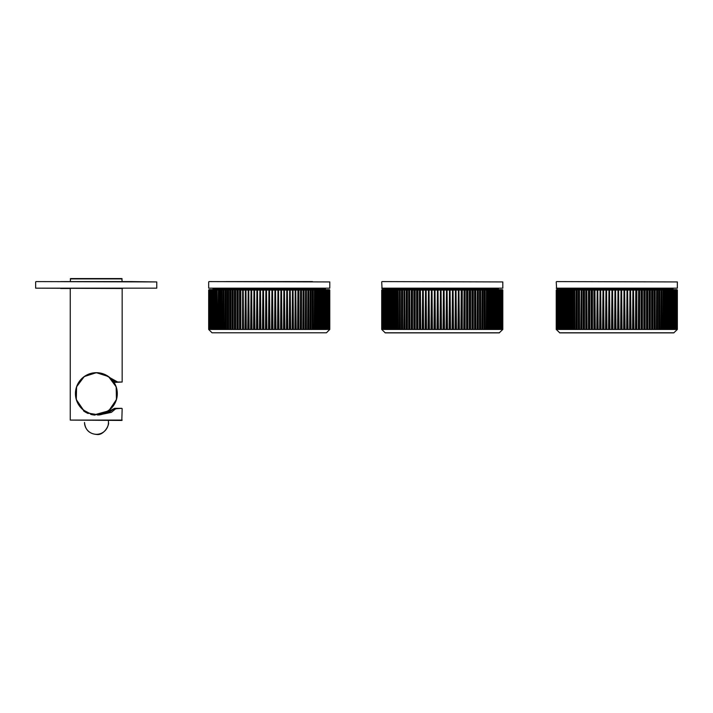<?xml version="1.0" encoding="UTF-8"?>
<svg xmlns="http://www.w3.org/2000/svg" width="713" height="713" viewBox="0 0 713 713"><rect width="100%" height="100%" fill="white"/><g stroke="black" fill="none" stroke-linecap="round" stroke-linejoin="round"><path stroke-width="1.07" d="M108.447 422.399L108.456 422.435C109.606 424.574 103.964 435.83 96.531 434.44C89.268 433.762 85.266 429.796 84.517 422.533L84.517 422.461A11.969 11.898 -0.2 0 0 96.531 434.306A11.969 11.898 -0.2 0 0 108.447 422.363L108.447 420.438L108.447 422.363M102.503 373.603L117.69 382.025L122.164 382.025L115.078 382.373L117.128 382.239L103.973 374.111M98.759 414.993L111.415 412.346L116.094 408.433L116.62 408.674L114.74 408.326L121.816 408.326L116.62 408.674L95.185 414.574M115.078 382.373L112.681 380.492L114.846 382.284M116.344 408.326L114.499 408.424L104.998 413.317L109.178 410.902L109.089 410.028M104.419 413.424L102.547 413.629L104.419 413.424M96.371 414.556L95.185 414.52A20.935 20.935 0 0 0 96.371 414.556L97.556 414.52A20.935 20.935 0 0 1 96.371 414.556L97.565 414.806M60.685 281.59L131.727 281.59L122.164 281.59L121.816 278.56L70.596 278.56L70.257 281.59M70.257 288.507L70.257 420.091L121.816 420.438L122.164 408.674M122.164 382.025L122.164 288.507M114.508 408.424L110.533 411.33L104.998 413.317L108.724 411.223L104.553 413.513L104.036 412.916M117.69 382.025L117.128 382.239L117.69 382.025M122.591 288.507L35.65 288.168L156.762 288.168L156.762 281.938L35.998 281.59M111.977 281.59L69.473 281.59M60.685 288.507L69.821 288.507M131.727 281.59L156.762 281.938M97.547 414.351L97.084 414.369L97.583 415.002L98.617 414.921M88.875 412.987L84.58 410.706M90.248 413.46L95.658 414.369M103.893 412.97L108.028 410.795M95.221 414.351L95.07 415.091L91.54 414.574M102.324 413.513L101.398 414.458L102.119 414.28M96.371 372.854A20.766 20.766 0 0 1 117.137 393.621A20.766 20.766 0 0 1 96.371 414.387A20.766 20.766 0 0 1 75.614 393.621A20.766 20.766 0 0 1 96.371 372.854M109.214 409.939L108.064 410.777M98.777 414.904L98.278 414.957L98.777 414.904M91.086 414.467L91.817 414.636L90.685 414.36L90.587 413.558M85.159 411.971L87.735 413.317L83.564 410.902L83.546 409.948M84.277 410.501L84.731 410.813M87.093 412.907L88.323 413.442L88.359 412.774M108.189 410.688L108.973 410.127M98.751 414.904L100.916 414.565M84.357 410.554L84.811 410.866M91.121 414.476L90.676 414.298M94.401 414.948L91.335 414.529M105.586 413.05L104.419 413.442L105.756 412.863M107.779 411.775L108.519 411.312M104.535 413.513L105.435 413.014M85.043 411.9L83.581 410.875M83.858 411.062L84.633 411.579M87.458 413.077L88.154 413.495M105.863 412.916L107.877 411.784L105.488 412.987M87.146 412.934L88.029 413.442M83.466 409.886L84.384 410.572M83.555 410.893L85.738 412.319M91.237 414.503L92.904 414.85M104.918 413.237L109.223 410.822M107.458 412.052L109 411.036M84.072 411.258L87.699 413.299M107.806 411.838L109.027 411.009M95.025 415.082L92.877 414.841M99.57 414.886L99.018 414.966M94.722 415.064L91.817 414.636M105.738 412.979L108.724 411.232M85.961 412.444L86.558 412.756M85.542 412.203L87.913 413.388M84.196 411.348L84.687 411.677M85.899 412.399L84.918 411.82M105.025 413.308L107.877 411.784M92.164 414.708L94.357 415.028M83.804 411.071L84.348 411.454M107.208 412.194L107.761 411.864M101.451 414.52L99.847 414.841M101.103 414.601L101.843 414.422M85.257 412.034L86.799 412.88M85.061 411.909L87.815 413.353M99.989 414.823L100.613 414.708L99.989 414.823M108.216 411.57L107.333 412.123M99.597 414.886L100.613 414.708L99.597 414.886M108.135 411.624L106.014 412.845M85.613 412.239L86.781 412.872M87.031 412.996L87.779 413.335M93.733 414.966L94.41 415.037M94.856 415.073L94.383 415.037M329.789 288.168L208.668 288.168L329.789 288.168L329.789 281.938L209.016 281.59L329.789 281.938M209.952 281.59L209.016 281.59M326.429 332.793L212.028 332.793L326.429 332.793L329.789 329.433L329.78 290.066L329.78 329.433L329.78 290.066L329.326 289.638M225.976 281.59L312.481 281.59M212.028 332.793L208.668 329.433L208.677 290.066L208.677 329.433L295.948 329.433L295.761 289.638L296.189 329.433L295.761 289.638L298.435 289.638L297.927 289.638L298.132 329.433L329.78 329.433M212.75 329.433L212.946 289.638L215.611 289.638L214.961 290.066L214.961 329.433M215.228 329.433L215.611 289.638L220.308 289.638L218.303 289.638L219.969 289.638L219.613 329.433M219.542 329.433L219.542 290.066L225.976 289.638M312.481 289.638L321.688 289.638L321.777 329.433M322.062 329.433L321.688 289.638L323.221 290.066L323.221 329.433M323.479 329.433L323.096 289.638L329.78 290.066L329.254 289.638L329.647 329.433M295.948 329.433L298.132 329.433M213 288.507L213 289.202L325.458 289.202L325.458 288.507L324.593 288.507M310.886 329.433L310.592 289.638L312.633 290.066L312.633 329.433M308.622 329.433L308.346 289.638L310.458 290.066L310.458 329.433M306.269 329.433L306.002 289.638L308.176 290.066L308.176 329.433M303.809 329.433L303.569 289.638L305.797 290.066L305.797 329.433M293.186 329.433L293.016 289.638L295.423 290.066L295.423 329.433M290.36 329.433L290.209 289.638L292.642 290.066L292.642 329.433M287.482 329.433L287.357 289.638L289.808 290.066L289.808 329.433M284.558 329.433L284.451 289.638L286.92 290.066L286.92 329.433M281.599 329.433L281.51 289.638L283.988 290.066L283.988 329.433M278.605 329.433L278.533 289.638L265.904 289.638L280.94 289.638L281.02 329.433M263.427 329.433L263.471 289.638L265.904 289.638L265.878 329.433M260.405 329.433L260.468 289.638L262.892 289.638L262.847 329.433M257.411 329.433L257.491 289.638L259.897 289.638L259.826 329.433M254.443 329.433L254.55 289.638L256.921 289.638L256.832 329.433M251.511 329.433L251.636 289.638L253.98 289.638L253.873 329.433M248.623 329.433L248.766 289.638L251.074 289.638L250.949 329.433M245.789 329.433L245.958 289.638L248.222 289.638L248.071 329.433M243.008 329.433L243.195 289.638L239.996 289.638L245.415 289.638L245.245 329.433M237.661 329.433L237.892 289.638L239.996 289.638L239.782 329.433M235.112 329.433L235.352 289.638L237.393 289.638L237.162 329.433M232.634 329.433L232.901 289.638L234.871 289.638L234.622 329.433M230.263 329.433L230.54 289.638L232.438 289.638L232.171 329.433M227.982 329.433L228.276 289.638L230.094 289.638L229.809 329.433M225.807 329.433L226.11 289.638L227.848 289.638L227.554 329.433M213.151 289.638L212.563 289.638L213 289.202M298.649 329.433L298.435 289.638L303.328 290.066L303.328 329.433M314.21 329.433L314.38 289.638L315.093 290.066L314.7 329.433M325.28 329.433L325.297 289.638L325.939 290.066L325.698 329.433M329.005 289.638L329.433 329.433L329.005 289.638L329.647 290.066L329.361 329.433M328.238 289.638L327.722 289.638M211.52 289.638L210.879 289.638M210.745 289.638L210.228 289.638L210.745 289.638M208.677 329.433L209.114 289.638M208.811 329.433L209.167 289.745M209.087 329.433L209.453 289.638L209.952 289.638L209.88 329.433M209.854 289.638L209.087 290.066L209.854 289.638L209.426 329.433L209.426 290.066L209.952 289.638M210.112 329.433L210.406 289.638L212.135 289.638L212.126 329.433M210.843 329.433L210.843 290.066L211.957 289.638L211.538 329.433L211.52 290.066L212.135 289.638M225.852 289.638L225.397 290.066L225.397 329.433M232.5 289.638L232.001 290.066L233.142 290.066L233.142 329.433M329.023 289.995L328.934 329.433M328.568 290.066L328.568 329.433M327.971 329.433L327.918 289.638L328.345 329.433M327.222 329.433L327.196 289.638L327.606 329.433M326.322 329.433L326.313 289.638L326.723 329.433M324.094 329.433L324.13 289.638L324.531 329.433M322.775 329.433L322.837 289.638M210.87 290.066L210.112 290.066L210.487 329.433M321.313 329.433L321.394 289.638M319.727 329.433L319.834 289.638L320.19 329.433M320.511 329.433L320.574 290.066L318.818 290.066M210.674 290.066L210.691 329.433L210.674 290.066L211.235 290.066L211.235 329.433M318.007 329.433L318.132 289.638L318.488 329.433M318.827 329.433L318.47 289.638L318.907 290.066L316.652 290.066L316.652 329.433M314.38 289.638L314.7 290.066L313.114 290.066L313.114 329.433M213.642 329.433L214.078 289.638L213.677 329.433M213.918 329.433L214.31 289.638L214.355 329.433M313.043 329.433L313.159 290.066L312.142 290.066L312.321 289.638M215.611 289.638L215.674 329.433M216.333 290.066L216.378 329.433M216.672 329.433L217.046 289.638L217.126 329.433M309.959 329.433L310.164 289.638M217.866 329.433L218.303 289.638L217.937 329.433M218.249 329.433L218.615 289.638L218.713 329.433M307.677 329.433L307.9 289.638M219.952 329.433L220.308 289.638L220.433 329.433M305.298 329.433L305.538 289.638M219.542 290.066L221.761 289.638L221.422 329.433M221.788 329.433L222.126 289.638L222.269 329.433M302.829 329.433L303.087 289.638M221.333 329.433L221.333 290.066L223.677 289.638L223.356 329.433M301.269 329.433L301.038 289.638L301.465 329.433L301.474 290.066L303.996 290.066L303.569 289.638M300.271 329.433L300.547 289.638L300.77 329.433M223.739 329.433L224.06 289.638L224.23 329.433M223.249 329.433L223.249 290.066L225.709 289.638L225.272 290.066L226.297 290.066L226.297 329.433M297.633 329.433L297.927 289.638M226.11 289.638L228.481 290.066L228.481 329.433M294.924 329.433L295.235 289.638M228.276 289.638L230.762 290.066L230.762 329.433M292.152 329.433L292.482 289.638M230.54 289.638L232.438 289.638M289.326 329.433L289.665 289.638M232.901 289.638L235.611 290.066L235.611 329.433M286.448 329.433L286.795 289.638M235.352 289.638L238.169 290.066L238.169 329.433M283.524 329.433L283.881 289.638M237.892 289.638L240.798 290.066L240.798 329.433M280.565 329.433L280.94 289.638M277.571 329.433L277.963 289.638L278.025 329.433M242.67 289.638L242.482 329.433M243.195 289.638L243.507 329.433M275.583 329.433L275.539 289.638L275.958 329.433M274.567 329.433L274.96 289.638L275.004 329.433M245.958 289.638L246.279 329.433M272.553 329.433L272.526 289.638L272.945 329.433M271.546 329.433L271.947 289.638L271.965 329.433M248.766 289.638L249.104 329.433M269.505 329.433L269.505 289.638L269.915 329.433M268.516 329.433L268.926 289.638L268.917 329.433M251.636 289.638L251.983 329.433M266.466 329.433L266.484 289.638L266.885 329.433M265.486 329.433L265.904 289.638M254.55 289.638L254.906 329.433M256.493 329.433L256.921 289.638M262.473 329.433L262.892 289.638M260.468 289.638L260.86 329.433M257.491 289.638L257.865 329.433M259.47 329.433L259.897 289.638M381.696 281.938L382.043 288.507L502.808 288.168L502.808 281.938L382.043 281.59L502.808 281.938M384.12 329.433L384.289 290.066L384.12 329.433L383.344 329.433L383.327 290.066L383.344 329.433L382.712 329.433L382.703 290.066L382.712 329.433L382.23 329.433L382.23 290.066L382.23 329.433L381.901 290.066L381.722 329.433L381.722 290.066L381.696 329.433L381.696 290.066L381.696 329.433L385.296 332.891L499.207 332.891L502.808 329.433L502.808 290.066L502.754 329.433L502.344 289.638L502.808 290.066M501.31 329.433L501.257 289.638L501.8 290.066L501.676 329.433L502.754 329.433M501.792 329.433L501.364 289.638L502.273 290.066L502.193 329.433M502.202 289.826L502.549 329.433M490.392 289.638L501.168 290.066L501.016 329.433L501.676 329.433M500.383 290.066L500.214 329.433L501.016 329.433M491.917 329.433L492.023 289.638L490.268 289.638L490.615 329.433L500.214 329.433M384.289 329.433L485.009 329.433L484.706 289.638L490.268 289.638L488.726 290.066L488.726 329.433L490.615 329.433M486.792 289.638L486.712 329.433L488.726 329.433M484.706 289.638L484.59 329.433M461.962 329.433L461.828 289.638L462.256 329.433L462.256 290.066L461.266 289.638L465.09 290.066L465.09 329.433L465.09 290.066L467.862 290.066L467.862 329.433L467.862 290.066L470.571 290.066L470.571 329.433L470.571 290.066L473.218 290.066L473.209 329.433L473.218 290.066L475.776 290.066L474.858 289.638L475.09 329.433M477.763 289.638L478.263 290.066L478.236 329.433L478.263 290.066L480.651 290.066L477.826 289.638L480.036 290.066L480.036 329.433M482.799 329.433L482.514 289.638L482.906 329.433L482.942 290.066L484.59 290.066L484.091 290.066L484.091 329.433M422.248 329.433L422.675 289.638L419.85 289.638L422.675 289.638L422.533 329.433M419.413 329.433L419.413 290.066L417.916 290.066L417.916 329.433M416.642 329.433L416.642 290.066L415.18 290.066L415.18 329.433M413.923 329.433L413.923 290.066L412.506 290.066L412.506 329.433M411.285 329.433L411.285 290.066L411.499 329.433M408.718 329.433L408.718 290.066L407.399 290.066L407.399 329.433M406.241 329.433L406.241 290.066L406.419 329.433M403.852 329.433L404.28 289.638L407.15 289.638L404.013 290.066L404.013 329.433M401.553 329.433L401.553 290.066L401.695 329.433M399.36 329.433L399.36 290.066L399.494 329.433M397.275 329.433L397.275 290.066L398.353 290.066M395.305 329.433L395.305 290.066L396.339 290.066M393.451 329.433L393.451 290.066L394.432 290.066M391.713 329.433L391.713 290.066L391.785 329.433M390.109 329.433L390.109 290.066L390.171 329.433M388.63 329.433L388.63 290.066L388.683 329.433M387.293 329.433L387.293 290.066L387.328 329.433M386.089 329.433L386.089 290.066L386.116 329.433M385.02 329.433L385.02 290.066L385.047 329.433M384.102 329.433L384.539 289.638L384.69 329.433M498.842 329.433L498.485 288.507M385.243 329.433L385.047 290.066L386.018 288.507M386.339 329.433L386.517 289.638L394.236 289.638L392.15 289.638L393.879 289.638L393.531 329.433M394.111 289.638L400.216 289.638L399.36 290.066M485.009 329.433L486.712 329.433M473.004 329.433L472.781 289.638L472.282 289.638L472.496 329.433M470.339 329.433L470.143 289.638L469.626 289.638L469.822 329.433M467.612 329.433L467.434 289.638L466.899 289.638L467.077 329.433M464.814 329.433L464.653 289.638L464.11 289.638L464.27 329.433M459.065 329.433L458.94 289.638L461.409 290.066L461.409 329.433M456.115 329.433L456.017 289.638L458.495 290.066L458.495 329.433M453.138 329.433L453.058 289.638L455.545 290.066L455.545 329.433M450.135 329.433L450.072 289.638L452.559 290.066L452.559 329.433M447.104 329.433L447.069 289.638L437.434 289.638L449.493 289.638L449.546 329.433M434.957 329.433L435.001 289.638L437.434 289.638L437.399 329.433M431.944 329.433L432.016 289.638L434.422 289.638L434.369 329.433M428.959 329.433L429.048 289.638L431.436 289.638L431.365 329.433M426.009 329.433L426.124 289.638L428.477 289.638L428.379 329.433M417.426 329.433L417.604 289.638L419.85 289.638L419.681 329.433M414.681 329.433L414.877 289.638L417.069 289.638L416.891 329.433M412.007 329.433L412.221 289.638L414.36 289.638L414.155 329.433M409.405 329.433L409.645 289.638L409.155 289.638L412.221 289.638M402.141 329.433L402.426 289.638L404.28 289.638L402.64 290.066L402.64 329.433M464.653 289.638L466.899 289.638M467.434 289.638L469.626 289.638M470.143 289.638L472.282 289.638M472.781 289.638L474.858 289.638M475.348 289.638L477.603 290.066L477.603 329.433M480.214 289.638L482.362 290.066L482.362 329.433M482.514 289.638L484.287 289.638M502.38 289.692L502.603 329.433L502.389 289.638M500.214 289.638L499.519 289.638M387.106 289.638L386.179 289.638M384.975 289.638L384.28 289.638M384.129 289.638L383.558 289.638L384.129 289.638M382.123 289.638L383.246 289.638L383.184 329.433M383.478 329.433L383.344 290.066L384.102 290.066M395.929 289.638L395.403 290.066L395.403 329.433M399.913 329.433L399.913 290.066L402.64 290.066L402.426 289.638M406.731 289.638L409.155 289.638L408.914 329.433M411.749 289.638L411.285 290.066M423.094 329.433L423.228 289.638L425.563 289.638L425.438 329.433M381.749 329.433L382.123 289.692M381.954 329.433L382.302 289.826M382.311 329.433L382.738 289.638L382.658 329.433M383.861 290.066L383.861 329.433M500.633 290.066L500.633 329.433M386.241 290.066L385.243 290.066L385.662 329.433M499.813 290.066L499.813 329.433M498.85 289.638L499.26 329.433M387.426 290.066L386.339 290.066L386.767 329.433M497.727 329.433L497.763 289.638L498.155 329.433M387.293 290.066L388.024 290.066L388.024 329.433M496.48 329.433L496.524 289.638L496.916 329.433M389.343 289.638L389.414 329.433M495.089 329.433L495.161 289.638L495.544 329.433M390.109 290.066L390.938 290.066L390.938 329.433M493.565 329.433L493.654 289.638L494.029 329.433M391.713 290.066L390.474 290.066L390.474 329.433M392.114 329.433L392.471 289.638L392.587 329.433M492.023 289.638L492.389 329.433M393.888 329.433L394.236 289.638L394.369 329.433M391.785 290.066L396.268 290.066L396.268 329.433M395.777 329.433L395.777 290.066L397.711 289.638L397.391 329.433M397.792 329.433L398.104 289.638L398.282 329.433M486.221 329.433L486.4 289.638M400.216 289.638L400.403 329.433M399.494 290.066L401.553 290.066M404.467 329.433L404.734 289.638L404.975 329.433M481.863 329.433L482.077 289.638M403.852 290.066L406.241 290.066M407.15 289.638L406.891 329.433M478.084 329.433L477.826 289.638M477.104 329.433L477.353 289.638M409.645 289.638L409.913 329.433M414.877 289.638L415.18 290.066L413.923 290.066M417.604 289.638L417.916 290.066L416.642 290.066M420.233 329.433L420.385 289.638L420.723 329.433M463.78 329.433L464.11 289.638M423.228 289.638L423.575 329.433M460.928 329.433L461.266 289.638M426.124 289.638L426.481 329.433M458.022 329.433L458.379 289.638M429.048 289.638L429.422 329.433M455.081 329.433L455.447 289.638M432.016 289.638L432.39 329.433M452.104 329.433L452.488 289.638M435.001 289.638L435.393 329.433M437.978 329.433L438.014 289.638L438.415 329.433M449.11 329.433L449.493 289.638M440.037 329.433L440.447 289.638L440.438 329.433M446.088 329.433L446.49 289.638L446.516 329.433M441.026 329.433L441.035 289.638L441.436 329.433M444.065 329.433L444.056 289.638L444.466 329.433M443.067 329.433L443.468 289.638L443.477 329.433M556.238 281.938L556.577 288.507L677.35 288.168L677.35 281.938L556.577 281.59L677.35 281.938M558.662 329.433L558.832 290.066L558.662 329.433L557.887 329.433L557.869 290.066L557.887 329.433L557.254 329.433L557.245 290.066L557.254 329.433L556.773 329.433L556.773 290.066L556.773 329.433L556.443 290.066L556.292 329.433L556.265 290.066L556.238 329.433L556.238 290.066L556.238 329.433L559.839 332.891L673.749 332.891L677.35 329.433L677.35 290.066L677.297 329.433L676.887 289.638L677.35 290.066M675.853 329.433L675.799 289.638L676.343 290.066L676.218 329.433L677.297 329.433M676.334 290.066L676.343 329.433L675.906 289.638L676.815 290.066L676.735 329.433M676.744 289.826L677.092 329.433M664.926 289.638L675.71 290.066L675.559 329.433L676.218 329.433M674.917 329.433L674.507 289.638L674.756 329.433L675.559 329.433M666.459 329.433L666.566 289.638L664.81 289.638L665.158 329.433L674.756 329.433M558.832 329.433L659.552 329.433L659.249 289.638L664.81 289.638L663.669 290.066L663.669 329.433M661.334 289.638L661.254 329.433L665.158 329.433M659.249 289.638L659.133 329.433M636.504 329.433L636.361 289.638L636.798 329.433L636.798 290.066L635.809 289.638L639.632 290.066L639.632 329.433L639.632 290.066L642.404 290.066L642.404 329.433L642.404 290.066L645.113 290.066L645.113 329.433L645.113 290.066L647.76 290.066L647.752 329.433L647.76 290.066L650.318 290.066L650.309 329.433L650.318 290.066L652.805 290.066L652.778 329.433L652.805 290.066L655.194 290.066L652.368 289.638L654.579 290.066L654.579 329.433M657.056 289.638L658.83 289.638M596.79 329.433L597.218 289.638L594.384 289.638L597.218 289.638L597.075 329.433M593.956 329.433L593.956 290.066L592.458 290.066L592.458 329.433M591.184 329.433L591.184 290.066L589.722 290.066L589.722 329.433M588.466 329.433L588.466 290.066L588.697 329.433M585.828 329.433L585.828 290.066L584.455 290.066L584.455 329.433M583.261 329.433L583.261 290.066L581.942 290.066L581.942 329.433M580.783 329.433L581.22 289.638L578.822 289.638L581.22 289.638L580.961 329.433M578.395 329.433L578.395 290.066L578.555 329.433M576.095 329.433L576.095 290.066L576.238 329.433M573.903 329.433L573.903 290.066L574.036 329.433M571.817 329.433L571.817 290.066L571.933 329.433M569.847 329.433L569.847 290.066L569.945 329.433M567.994 329.433L567.994 290.066L568.974 290.066M566.256 329.433L566.256 290.066L566.327 329.433M564.651 329.433L564.651 290.066L564.714 329.433M563.172 329.433L563.172 290.066L563.225 329.433M561.835 329.433L561.835 290.066L561.871 329.433M560.632 329.433L560.632 290.066L560.659 329.433M559.562 329.433L559.562 290.066L559.589 329.433M558.644 329.433L559.081 289.638L559.233 329.433M673.384 329.433L673.027 288.507M559.785 329.433L559.589 290.066L560.561 288.507M560.881 329.433L561.06 289.638L568.769 289.638L566.692 289.638L568.421 289.638L568.074 329.433M568.653 289.638L574.758 289.638L573.903 290.066M659.552 329.433L661.254 329.433M652.306 289.638L652.145 329.433M650.122 329.433L649.891 289.638L649.4 289.638L649.632 329.433M647.547 329.433L647.324 289.638L646.816 289.638L647.039 329.433M644.882 329.433L644.686 289.638L644.169 289.638L644.365 329.433M642.155 329.433L641.976 289.638L641.442 289.638L641.62 329.433M639.356 329.433L639.196 289.638L638.652 289.638L638.812 329.433M633.607 329.433L633.483 289.638L635.951 290.066L635.951 329.433M630.657 329.433L630.559 289.638L633.037 290.066L633.037 329.433M627.681 329.433L627.6 289.638L630.087 290.066L630.087 329.433M624.677 329.433L624.615 289.638L627.101 290.066L627.101 329.433M621.647 329.433L621.611 289.638L611.968 289.638L624.035 289.638L624.089 329.433M609.49 329.433L609.544 289.638L611.968 289.638L611.941 329.433M606.487 329.433L606.558 289.638L608.964 289.638L608.911 329.433M603.501 329.433L603.59 289.638L605.979 289.638L605.907 329.433M600.542 329.433L600.658 289.638L603.02 289.638L602.922 329.433M591.968 329.433L592.146 289.638L594.384 289.638L594.223 329.433M589.223 329.433L589.419 289.638L591.612 289.638L591.433 329.433M586.549 329.433L586.763 289.638L586.264 289.638L589.419 289.638M583.947 329.433L584.188 289.638L586.264 289.638L586.041 329.433M576.683 329.433L576.969 289.638L579.509 290.066L579.509 329.433M639.196 289.638L641.442 289.638M641.976 289.638L644.169 289.638M644.686 289.638L646.816 289.638M647.324 289.638L649.4 289.638M649.891 289.638L651.896 289.638M654.757 289.638L656.905 290.066L656.905 329.433M676.708 289.638L677.297 290.066L677.145 329.433L676.931 289.638M674.756 289.638L674.061 289.638M561.648 289.638L560.721 289.638M559.518 289.638L558.823 289.638M558.671 289.638L558.101 289.638L558.671 289.638M556.666 289.638L557.789 289.638L557.726 329.433M558.021 329.433L557.887 290.066L558.644 290.066M570.471 289.638L569.945 290.066L570.81 290.066L570.81 329.433M574.455 329.433L574.758 289.638L577.182 290.066L577.182 329.433M578.885 289.638L578.395 290.066M581.273 289.638L579.009 290.066L579.009 329.433M581.434 329.433L581.692 289.638L583.697 289.638L583.457 329.433M597.637 329.433L597.77 289.638L600.096 289.638L599.981 329.433M556.292 329.433L556.666 289.692M556.496 329.433L556.844 289.826M556.853 329.433L557.281 289.638L557.201 329.433M558.404 290.066L558.404 329.433M675.175 290.066L675.175 329.433M560.774 290.066L559.785 290.066L560.195 329.433M674.355 290.066L674.355 329.433M673.393 289.638L673.803 329.433M561.969 290.066L560.881 290.066L561.309 329.433M672.27 329.433L672.306 289.638L672.698 329.433M561.835 290.066L562.566 290.066L562.566 329.433M671.022 329.433L671.067 289.638L671.459 329.433M563.885 289.638L563.956 329.433M669.632 329.433L669.703 289.638L670.086 329.433M564.651 290.066L565.48 290.066L565.48 329.433M668.108 329.433L668.197 289.638L668.571 329.433M566.256 290.066L565.017 290.066L565.017 329.433M566.657 329.433L567.013 289.638L567.129 329.433M666.566 289.638L666.931 329.433M568.43 329.433L568.769 289.638L568.912 329.433M566.327 290.066L569.847 290.066M570.32 329.433L570.32 290.066L572.254 289.638L571.933 290.066L572.824 290.066L572.824 329.433M662.778 329.433L662.93 289.638L663.268 329.433M660.764 329.433L660.942 289.638M574.758 289.638L574.945 329.433M574.036 290.066L576.095 290.066M576.969 289.638L578.822 289.638M656.406 329.433L656.62 289.638M581.692 289.638L581.942 290.066L580.783 290.066M652.627 329.433L652.368 289.638M584.188 289.638L584.455 290.066L583.261 290.066M586.763 289.638L587.049 329.433M592.146 289.638L592.458 290.066L591.184 290.066M594.776 329.433L594.927 289.638L595.257 329.433M638.322 329.433L638.652 289.638M597.77 289.638L598.118 329.433M635.47 329.433L635.809 289.638M600.658 289.638L601.023 329.433M632.565 329.433L632.921 289.638M603.59 289.638L603.964 329.433M629.624 329.433L629.989 289.638M606.558 289.638L606.932 329.433M626.647 329.433L627.03 289.638M609.544 289.638L609.936 329.433M612.52 329.433L612.556 289.638L612.957 329.433M623.652 329.433L624.035 289.638M614.579 329.433L614.989 289.638L614.98 329.433M620.631 329.433L621.032 289.638L621.059 329.433M615.569 329.433L615.577 289.638L615.979 329.433M618.608 329.433L618.599 289.638L619.009 329.433M617.61 329.433L618.011 289.638L618.019 329.433M122.164 278.908L70.257 278.908M70.257 420.091L122.164 420.091M96.371 372.685A20.935 20.935 0 0 1 109.258 410.118L116.442 399.565L116.166 386.803L108.528 376.58L96.371 372.685A20.935 20.935 0 0 0 83.483 410.118L76.3 399.565L76.576 386.803L84.214 376.58L96.371 372.685M104.392 412.961A20.935 20.935 0 0 1 102.155 413.745L104.392 412.961M90.596 413.745A20.935 20.935 0 0 1 88.35 412.961L90.596 413.745M326.928 290.066L326.928 329.433L326.928 290.066L325.779 290.066M327.775 290.066L327.775 329.433L327.775 290.066L327.222 290.066M328.479 290.066L328.479 329.433L328.479 290.066L327.971 290.066M324.763 329.433L324.798 290.066L323.399 290.066M322.009 290.066L323.524 290.066L323.096 289.638M320.476 290.066L322.116 290.066L321.688 289.638M315.093 329.433L314.763 289.638M312.142 329.433L312.142 290.066L310.984 290.066L310.984 329.433L310.592 289.638M303.979 329.433L303.979 290.066L308.774 290.066L308.346 289.638M278.533 289.638L278.961 329.433M281.51 289.638L281.938 329.433M284.451 289.638L284.879 329.433M287.357 289.638L287.785 329.433M290.209 289.638L290.646 329.433L290.209 289.638M293.016 289.638L293.444 329.433L293.016 289.638M301.465 290.066L298.863 290.066L298.863 329.433L298.435 289.638M298.863 290.066L240.299 290.066L240.299 329.433M311.02 290.066L308.747 290.066L308.747 329.433M317.018 329.433L317.018 290.066L317.035 329.433M325.939 290.066L325.939 329.433L325.502 289.638M329.023 329.433L329.023 290.066M329.254 289.638L329.682 329.433L329.771 290.066M209.453 289.638L209.025 329.433L209.203 289.638L208.677 290.066M209.524 329.433L209.524 290.066L210.183 290.066M209.987 290.066L209.987 329.433L210.406 289.638M211.725 329.433L211.725 290.066L212.67 290.066M212.536 290.066L212.536 329.433L212.946 289.638M215.041 290.066L213.642 290.066M216.44 290.066L214.916 290.066L214.916 329.433M219.622 290.066L216.324 290.066L216.324 329.433M253.552 329.433L253.98 289.638M250.646 329.433L251.074 289.638M247.785 329.433L248.222 289.638L247.785 329.433M244.987 329.433L245.415 289.638L244.987 329.433M213.784 290.066L213.169 290.066L213.169 329.433M221.761 289.638L221.333 290.066L222.358 290.066M223.677 289.638L223.249 290.066L224.319 290.066M325.297 289.638L325.698 290.066L324.665 290.066M316.171 329.433L316.171 290.066L315.137 290.066L315.137 329.433M306.412 290.066L306.412 329.433L306.002 289.638M263.471 289.638L263.863 329.433M236.966 290.066L236.957 329.433M381.696 288.168L502.808 288.168M385.056 332.793L499.448 332.793M386.018 289.202L498.485 289.202M465.09 290.066L419.413 290.066M467.862 290.066L466.587 290.066L466.587 329.433M470.571 290.066L469.323 290.066L469.323 329.433M473.218 290.066L471.997 290.066L471.997 329.433M475.589 329.433L475.589 290.066L474.591 290.066L474.591 329.433M478.263 290.066L475.767 290.066L475.767 329.433M480.491 329.433L480.491 290.066L479.528 290.066L479.528 329.433M482.942 290.066L480.624 290.066L480.624 329.433M487.113 329.433L487.113 290.066L485.09 290.066L485.09 329.433M489.1 329.433L489.1 290.066L489.127 329.433M490.963 329.433L490.963 290.066L490.134 290.066L490.134 329.433M492.71 329.433L492.71 290.066L490.972 290.066L490.972 329.433M494.332 329.433L494.332 290.066L492.692 290.066M495.82 329.433L495.82 290.066L494.287 290.066M497.166 329.433L497.166 290.066L495.749 290.066M498.378 329.433L498.378 290.066L497.077 290.066M499.456 290.066L499.474 329.433L499.456 290.066L498.262 290.066M501.159 290.066L501.168 329.433L500.74 289.638M382.658 290.066L381.696 290.066M382.819 329.433L382.703 290.066M387.578 329.433L387.578 290.066L388.754 290.066M388.959 329.433L388.959 290.066L390.216 290.066M399.405 290.066L397.275 290.066L397.711 289.638M411.722 289.638L408.718 290.066M437.016 329.433L437.434 289.638M434.003 329.433L434.422 289.638M431.009 329.433L431.436 289.638M428.05 329.433L428.477 289.638M425.126 329.433L425.563 289.638M501.845 329.433L501.845 290.066M488.236 329.433L488.236 290.066L487.166 290.066L487.166 329.433M458.94 289.638L459.377 329.433M456.017 289.638L456.454 329.433M453.058 289.638L453.486 329.433M450.072 289.638L450.5 329.433M447.069 289.638L447.488 329.433M556.238 288.168L677.35 288.168M559.598 332.793L673.99 332.793M560.561 289.202L673.027 289.202M639.632 290.066L593.956 290.066M642.404 290.066L641.121 290.066L641.121 329.433M645.113 290.066L643.866 290.066L643.866 329.433M647.76 290.066L646.539 290.066L646.539 329.433M650.318 290.066L649.133 290.066L649.133 329.433M652.805 290.066L651.646 290.066L651.646 329.433M655.033 329.433L655.033 290.066L654.071 290.066L654.071 329.433M657.341 329.433L657.341 290.066L655.167 290.066L655.167 329.433M661.655 329.433L661.655 290.066L659.632 290.066L659.632 329.433M663.643 329.433L663.643 290.066L661.709 290.066L661.709 329.433M667.252 329.433L667.252 290.066L665.514 290.066L665.514 329.433L665.505 290.066L664.676 290.066L664.676 329.433M668.874 329.433L668.874 290.066L667.234 290.066M670.363 329.433L670.363 290.066L668.83 290.066M671.708 329.433L671.708 290.066L670.291 290.066M672.92 290.066L672.956 329.433L672.92 290.066L671.619 290.066M673.999 290.066L674.017 329.433L673.999 290.066L672.805 290.066M675.701 290.066L675.71 329.433L675.282 289.638M557.201 290.066L556.238 290.066M557.361 329.433L557.245 290.066M562.12 329.433L562.12 290.066L563.297 290.066M563.502 329.433L563.502 290.066L564.758 290.066M572.334 329.433L572.334 290.066L573.947 290.066M588.466 290.066L585.828 290.066M611.549 329.433L611.968 289.638M608.545 329.433L608.964 289.638M605.551 329.433L605.979 289.638M602.592 329.433L603.02 289.638M599.669 329.433L600.096 289.638M569.839 290.066L570.881 290.066M571.799 290.066L572.895 290.066M676.387 329.433L676.387 290.066M658.634 329.433L658.634 290.066L657.448 290.066L657.448 329.433M633.483 289.638L633.919 329.433M630.559 289.638L630.987 329.433M627.6 289.638L628.028 329.433M624.615 289.638L625.043 329.433M621.611 289.638L622.03 329.433M108.412 412.328L108.412 411.446L108.412 412.328M35.65 288.168L35.65 281.938M208.668 288.168L208.668 281.938M225.272 329.433L225.272 290.066M227.411 329.433L227.411 290.066M229.657 329.433L229.657 290.066M232.001 329.433L232.001 290.066M234.434 329.433L234.434 290.066M239.559 329.433L239.559 290.066M303.996 329.433L303.996 290.066M308.774 329.433L308.774 290.066M313.159 329.433L313.159 290.066M315.191 329.433L315.191 290.066M317.107 329.433L317.107 290.066M318.907 329.433L318.907 290.066M320.574 329.433L320.574 290.066M322.116 329.433L322.116 290.066M323.524 329.433L323.524 290.066M324.798 329.433L324.798 290.066M329.032 329.433L329.032 290.066M480.651 329.433L480.651 290.066M475.776 329.433L475.776 290.066M462.256 329.433L462.256 290.066M485.134 329.433L485.134 290.066M487.22 329.433L487.22 290.066M489.198 329.433L489.198 290.066M491.052 329.433L491.052 290.066M492.781 329.433L492.781 290.066M494.394 329.433L494.394 290.066M495.865 329.433L495.865 290.066M497.211 329.433L497.211 290.066M498.414 329.433L498.414 290.066M501.8 329.433L501.8 290.066M657.484 329.433L657.484 290.066M655.194 329.433L655.194 290.066M636.798 329.433L636.798 290.066M659.677 329.433L659.677 290.066M661.762 329.433L661.762 290.066M663.741 329.433L663.741 290.066M665.594 329.433L665.594 290.066M667.323 329.433L667.323 290.066M668.937 329.433L668.937 290.066M670.407 329.433L670.407 290.066M671.753 329.433L671.753 290.066M674.935 329.433L674.935 290.066"/></g></svg>
